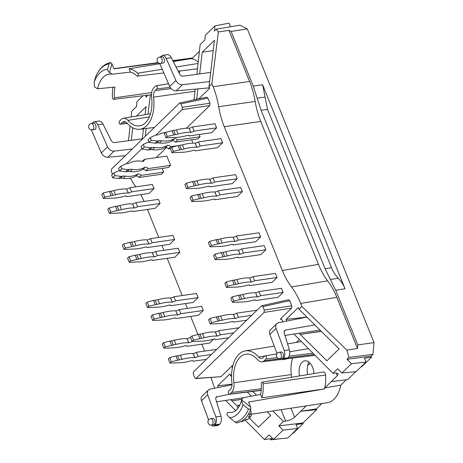 <?xml version="1.0" encoding="UTF-8"?>
<svg xmlns="http://www.w3.org/2000/svg" width="463" height="463" viewBox="0 0 463 463"><rect width="100%" height="100%" fill="white"/><g stroke="black" fill="none" stroke-linecap="round" stroke-linejoin="round"><path stroke-width="0.69" d="M95.615 76.899L95.691 76.69C99.678 67.401 105.477 63.593 109.905 62.76A39.17 22.803 81.8 0 1 110.825 62.586L109.002 63.9A38.134 22.201 -98.2 0 0 95.615 76.899L94.151 82.258L94.504 86.98L97.583 88.763A20136.703 14875.849 -133.4 0 1 115.003 87.079A27.653 16.095 -98.2 0 0 114.349 97.843L151.696 92.577M248.388 414.298L248.313 414.188A39.17 22.803 -98.2 0 0 250.836 409.118L248.481 409.124A38.134 22.201 81.8 0 1 235.094 422.123L236.564 422.968A39.17 22.803 -98.2 0 0 240.615 421.66L240.882 421.59A39.181 22.809 -98.2 0 0 248.388 414.298L250.587 413.986A2.923 1.702 -98.2 0 0 250.68 410.386L250.495 409.934M194.674 377.646L193.297 374.226L193.505 371.876L261.439 305.927L261.769 305.736L262.897 306.656L264.275 310.077L264.066 312.427L196.133 378.375L195.716 378.572L194.674 377.646M235.094 422.123L229.7 417.759L226.922 414.715C226.789 413.453 227.258 412.655 228.311 412.33A28.029 16.315 81.8 0 0 231.813 412.388C236.205 411.786 239.597 407.371 241.981 399.141L241.923 400.148C241.663 401.89 242.056 403.423 243.104 404.749L248.481 409.124M245.633 419.634L247.711 419.333A2.923 1.702 -98.2 0 0 248.237 419.09A39.181 22.809 -98.2 0 0 250.645 416.758A2.923 1.702 -98.2 0 0 250.946 413.031M250.836 409.124L250.61 407.099L241.923 400.148M110.819 62.58L111.901 63.778L109.511 72.413C108.22 71.597 107.566 70.544 107.549 69.253L109.002 63.9M260.628 394.412L261.983 397.769A30.824 17.941 81.8 0 0 263.152 383.815A1.586 0.926 81.8 0 0 261.983 382.16A1.586 0.926 81.8 0 0 261.282 383.648A27.653 16.095 81.8 0 1 260.628 394.412A20142.931 15289.73 -134.9 0 1 243.364 397.717L241.981 399.141M245.274 350.89A30.934 18.005 -98.2 0 1 258.586 357.037A7.078 4.121 -98.2 0 0 261.63 358.443A7.078 4.121 -98.2 0 0 263.082 357.673L264.778 356.03A1.696 0.984 81.8 0 1 265.125 355.844A1.696 0.984 81.8 0 1 266.289 357.037A1.696 0.984 81.8 0 1 265.982 359.01L264.286 360.654A10.464 6.094 81.8 0 1 261.983 361.817A10.464 6.094 81.8 0 1 257.631 359.716A27.543 16.031 -98.2 0 0 246.177 354.183A27.543 16.031 -98.2 0 0 233.896 382.756A10.464 6.094 81.8 0 1 231.535 392.45L229.845 394.094A1.696 0.984 81.8 0 1 229.469 394.279A1.696 0.984 81.8 0 1 228.328 393.064A1.696 0.984 81.8 0 1 228.641 391.113L230.331 389.47A7.078 4.121 -98.2 0 0 231.928 382.913A30.934 18.005 -98.2 0 1 245.274 350.89L274.212 346.092M210.931 425.063L213.159 426.087L214.421 425.439L219.051 424.831L219.792 424.114L215.011 424.86C216.586 422.916 216.875 420.288 215.885 416.995L220.978 416.196L215.758 399.118L216.186 396.924L229.388 394.285M214.421 425.439L215.011 424.86M250.61 407.099L248.573 402.058L324.534 388.932A288343.459 218870.541 45.1 0 1 261.983 397.769M211.915 83.728L213.125 86.714L249.615 81.453L228.959 30.338L218.339 31.982L211.915 83.728L209.016 86.54L214.45 40.316L202.215 52.186L213.24 50.606M209.016 86.54L209.698 88.254L198.754 98.879M249.615 81.453C252.144 87.744 253.996 94.406 255.177 101.449C256.352 108.487 258.209 115.148 260.738 121.439L318.486 264.367L282.337 270.473C284.878 276.747 287.94 282.245 291.511 286.956C295.081 291.673 298.143 297.171 300.684 303.439L336.838 297.333L357.488 348.454L346.88 350.132L301.893 306.431L300.684 303.439M260.738 121.439L224.242 126.7C221.713 120.409 219.861 113.742 218.686 106.704C217.506 99.667 215.654 92.999 213.125 86.714M111.901 63.778L113.939 68.819L158.462 62.916M130.41 72.118L129.055 68.761A30.824 17.941 -98.2 0 1 137.667 73.218A1.586 0.926 -98.2 0 1 138.246 74.937A1.586 0.926 -98.2 0 1 137.517 76.135A1.586 0.926 -98.2 0 1 136.944 75.903A27.653 16.095 -98.2 0 0 130.41 72.118A20142.931 15289.73 45.1 0 0 112.636 74.149L111.971 74.121L109.511 72.413M129.055 68.761A288343.459 218870.541 -134.9 0 1 159.799 63.738M173.284 61.538A288343.459 218870.541 -134.9 0 1 191.08 58.633L173.012 61M230.528 26.767L229.063 23.15L214.965 25.87L205.398 35.159L204.843 40.038L200.155 44.587L196.868 74.3M112.92 87.276A30.824 17.941 -98.2 0 0 112.474 97.676A1.586 0.926 -98.2 0 0 113.626 99.331A1.586 0.926 -98.2 0 0 114.349 97.843M155.805 135.167L182.121 109.615L182.335 107.266L180.952 103.845L179.835 102.925L179.499 103.116L111.566 169.064L111.352 171.414L112.515 174.291M202.215 52.186L199.663 73.918M263.152 383.815L325.593 375.018A2.923 1.702 -98.2 0 0 323.434 371.974L261.983 382.16M198.228 62.001A32.161 18.723 -98.2 0 0 191.763 58.755L199.414 51.329M180.217 70.926A26.316 15.32 -98.2 0 0 179.135 73.113M131.11 116.989L131.747 111.224L136.435 106.675L137.013 101.547L142.986 95.748M139.791 129.241A30.934 18.005 81.8 0 0 153.583 97.155A7.078 4.121 81.8 0 1 155.18 90.598L156.876 88.954A1.696 0.984 -98.2 0 0 157.177 86.986A1.696 0.984 -98.2 0 0 156.019 85.788A1.696 0.984 -98.2 0 0 155.672 85.973L153.976 87.617A10.464 6.094 -98.2 0 0 151.615 97.311A27.543 16.031 81.8 0 1 139.733 125.826A27.543 16.031 81.8 0 1 127.881 120.351A10.464 6.094 -98.2 0 0 123.378 118.273A10.464 6.094 -98.2 0 0 121.225 119.413L119.529 121.057A1.696 0.984 -98.2 0 0 119.222 123.008A1.696 0.984 -98.2 0 0 120.363 124.229A1.696 0.984 -98.2 0 0 120.733 124.038L122.429 122.394A7.078 4.121 81.8 0 1 123.986 121.607A7.078 4.121 81.8 0 1 126.931 123.031A30.934 18.005 81.8 0 0 139.791 129.241L154.422 127.452M252.688 391.449L256.543 395.194M272.788 410.976L283.483 421.365L278.795 425.914L302.964 422.956L303.19 423.523L296.06 424.612L297.616 428.454L283.078 430.098L278.795 425.914M302.964 422.956L316.698 409.622L300.672 411.306L294.59 417.215C292.28 419.177 289.317 420.468 285.688 421.087L283.483 421.365M232.102 369.335L232.351 365.648L220.978 376.691L196.133 378.375M220.978 416.196C221.777 419.524 221.383 422.163 219.792 424.114M219.051 424.831L217.818 425.474L213.159 426.087M91.917 123.372L94.058 121.792C95.563 121.682 96.825 122.701 97.849 124.854L102.948 124.061L111.328 140.642C112.133 142.002 113.221 142.65 114.598 142.587L142.291 138.802M132.244 148.988L114.124 151.106C111.242 151.169 109.037 149.757 107.509 146.869L101.328 152.871L91.309 129.796M107.509 146.869L97.849 124.854M91.408 123.447L93.555 123.141C95.957 122.637 97.091 129.287 94.637 129.484L92.322 129.814A3.218 1.869 -98.2 0 0 93.717 126.364A3.218 1.869 -98.2 0 0 91.408 123.447A3.218 3.218 0 0 0 88.977 128.048A3.218 3.218 0 0 0 92.322 129.814M355.781 371.673L347.603 379.614L331.253 381.616L337.342 375.707L338.187 373.861C337.868 373.201 336.844 372.952 335.114 373.103L332.972 373.323L337.66 368.768L341.891 372.999L356.134 371.644L365.996 362.066L351.458 363.71L346.961 359.311L371.158 356.111L371.575 357.135L364.445 358.223L365.996 362.066M321.386 331.375L300.221 334.419L299.069 333.279M321.253 331.242L300.221 334.419L326.895 360.787L339.13 348.911L298.994 309.243L298.299 307.542L286.082 319.401L306.923 317.08M130.103 126.075L128.482 140.688M136.365 116.12L146.065 106.704L145.127 114.668M143.466 128.789L142.234 139.288M194.038 99.886L195.23 89.133M224.242 126.7L282.337 270.473M214.965 25.87L214.334 31.05L216.285 29.157L239.973 25.181L247.259 28.851L231.147 31.438L253.232 86.106L262.614 84.758L345.033 288.762C343.471 284.907 341.219 281.4 338.279 278.24C335.339 275.08 333.088 271.573 331.525 267.718L325.09 268.748L335.716 290.255L345.033 288.762M292.645 358.073A26.316 15.32 -98.2 0 0 291.325 374.544A11.697 6.806 81.8 0 1 291.464 377.276M239.325 406.167A27.653 16.095 81.8 0 1 238.682 405.582L239.73 405.414M237.953 408.262A1.586 0.926 81.8 0 1 237.386 406.56A1.586 0.926 81.8 0 1 238.086 405.356A1.586 0.926 81.8 0 1 238.682 405.582M209.536 87.837L176.183 90.858C173.388 90.841 171.229 89.382 169.713 86.483L175.894 80.481L166.234 58.465C165.21 56.312 163.948 55.294 162.444 55.404L167.247 54.651C168.81 54.53 170.17 55.537 171.333 57.672L179.708 74.254C180.518 75.614 181.606 76.262 182.978 76.198L210.677 72.413M162.444 55.404L160.302 56.984M131.278 140.306L132.748 127.805M145.237 136.377L146.221 128.454M147.992 114.193L150.394 94.846M148.102 95.123L145.978 97.184L146.204 95.355M147.442 209.45L158.745 237.426M161.986 245.454L163.937 250.286M167.184 258.308L182.225 295.544M185.466 303.572L187.422 308.404M190.663 316.432L197.956 334.477M201.885 344.2L204.577 351.104M175.894 80.481C177.422 83.369 179.627 84.781 182.509 84.717L176.183 90.858M336.838 297.333C334.292 291.065 331.23 285.567 327.659 280.85C324.088 276.139 321.033 270.641 318.486 264.367M276.787 323.637L270.531 329.714C269.431 330.883 269.206 332.434 269.865 334.367L276.046 328.365C275.392 326.432 275.641 324.852 276.787 323.637L278.651 322.688L306.957 317.109M371.575 357.135L361.568 366.852L360.99 366.928M159.694 63.408L169.713 86.483M163.022 63.095C165.476 62.899 164.342 56.249 161.94 56.752L159.793 57.059A3.218 1.869 81.8 0 1 162.102 59.976A3.218 1.869 81.8 0 1 160.707 63.425L163.022 63.095M325.593 375.018A32.161 18.723 81.8 0 1 324.754 387.925L340.762 385.193L346.353 379.77M324.534 388.932A32.161 18.723 81.8 0 0 324.754 387.925L331.253 381.616M125.38 155.655L107.798 157.246L114.124 151.106M276.046 328.365L284.27 350.607C285.26 353.9 284.971 356.527 283.397 358.472L281.545 359.699L279.316 358.675M283.397 358.472L288.177 357.725C289.769 355.775 290.162 353.136 289.363 349.808L284.143 332.735L284.571 330.536L285.544 330.055L314.823 324.887M281.377 438.635L270.832 439.85L272.082 438.635L264.373 439.491L245.06 420.063M235.667 410.617L225.556 400.443M214.635 388.214L210.966 377.542M249.349 418.118L258.516 427.175L270.745 415.299L267.22 411.821M251.403 396.178L247.283 392.109M297.616 428.454L287.755 438.033L273.506 439.387L269.061 434.942L264.373 439.491M264.066 312.427L291.586 308.144L291.8 305.794L264.275 310.077M279.073 352.285L281.388 351.949C283.634 353.037 284.108 355.052 282.812 357.986L279.988 358.651A3.218 1.869 -98.2 0 0 280.671 358.298A3.218 1.869 -98.2 0 0 281.255 354.571A3.218 1.869 -98.2 0 0 279.073 352.285A3.218 3.218 0 0 0 276.347 355.925A3.218 3.218 0 0 0 279.988 358.651M218.339 31.982L216.285 29.157M197.904 88.89L196.787 98.411L195.618 99.551M240.546 421.695L242.757 421.376A2.923 1.702 -98.2 0 0 243.075 421.272A39.181 22.809 -98.2 0 0 245.888 419.432L248.237 419.09M126.335 163.775L141.921 148.64M148.855 141.915L143.304 144.398L144.346 146.974L150.434 147.784L148.206 149.943L149.902 149.699L152.124 147.541L150.434 147.784M156.124 157.64L166.506 147.558M186.41 128.239L209.745 105.581L182.121 109.615M182.335 107.266L209.959 103.232L207.875 98.081L180.952 103.845M321.872 403.533L316.385 408.858L300.672 411.306L306.24 405.901M191.763 58.755A32.161 18.723 -98.2 0 0 191.08 58.633M262.614 84.758L267.556 109.384L261.08 110.316L253.232 86.106M286.753 321.09L286.082 319.401M303.19 423.523L293.183 433.241L292.604 433.316M209.606 81.546L182.509 84.717M101.328 152.871C102.844 155.771 105.003 157.229 107.798 157.246M196.787 98.411L197.122 99.227M207.661 394.754L201.48 400.755C200.826 398.822 201.046 397.271 202.146 396.102L208.402 390.025C207.256 391.241 207.013 392.821 207.661 394.754L215.885 416.995M232.009 384.788L210.266 389.076L208.402 390.025M250.645 416.758L248.29 417.099A39.181 22.809 -98.2 0 0 250.587 413.986M216.58 401.803L243.104 397.786M241.952 399.28L231.841 400.808L237.409 406.311M241.929 399.355L231.841 400.808L230.684 399.667M351.458 363.71L341.891 372.999M231.546 376.552L230.615 375.632L229.914 373.93L217.697 385.789L232.015 384.192M288.177 357.725L287.436 358.443L282.806 359.051M281.545 359.699L286.203 359.085L287.436 358.443M135.717 186.861L130.236 178.18M179.835 102.925L206.753 97.166L207.875 98.081M291.586 308.144L280.213 319.186L281.469 319.059M262.897 306.656L289.716 300.643L291.8 305.794M102.948 124.061C101.785 121.925 100.425 120.918 98.862 121.04L94.058 121.792M340.762 385.193A32.04 18.653 81.8 0 1 327.26 402.717L251.23 414.246M310.129 363.276L307.721 365.608A12.57 7.321 -98.2 0 0 307.617 374.596M308.497 361.794L307.721 365.608M346.88 350.132L348.911 357.419L372.97 354.351L374.023 342.591L357.801 344.923L357.488 348.454M270.832 439.85L270.415 438.82M209.959 103.232L209.745 105.581M301.893 306.431L298.994 309.243M293.936 334.055L332.972 373.323M346.961 359.311L348.911 357.419M283.02 321.826L282.395 320.286L280.81 318.891L280.213 319.186M273.506 439.387L283.078 430.098M230.615 375.632L231.581 374.689M144.167 201.428L140.798 194.622M371.158 356.111L372.97 354.351M299.411 339.558L296.482 342.4M201.48 400.755L208.587 419.906M284.965 335.415L320.095 330.096M214.433 424.374C215.729 421.44 215.249 419.426 213.003 418.338L210.688 418.674A3.218 1.869 81.8 0 1 212.87 420.96A3.218 1.869 81.8 0 1 212.286 424.687A3.218 1.869 81.8 0 1 211.603 425.04L214.433 424.374M289.716 300.643L288.594 299.729L261.769 305.736M316.698 409.622L316.385 408.858M195.716 378.572L220.978 376.691M357.801 344.923L335.716 290.255M247.259 28.851L374.023 342.591M269.865 334.367L276.967 353.518M267.556 109.384L331.525 267.718M231.147 31.438L228.959 30.338M261.08 110.316L325.09 268.748M299.602 375.921A12.657 7.367 81.8 0 1 302.113 362.182A12.657 7.367 81.8 0 1 304.857 360.781A12.657 7.367 81.8 0 1 314.053 373.531M218.368 387.479L217.697 385.789M138.946 177.491A3.038 2.28 45.8 0 0 135.943 176.073L138.171 173.914A3.038 2.28 -134.2 0 1 141.169 175.332L138.946 177.491L161.442 174.256L163.665 172.097L162.177 168.405M255.397 299.995L255.611 300.533L278.107 297.298L283.113 292.437L281.452 288.322L258.956 291.563L260.617 295.678L283.113 292.437M238.15 257.306L238.364 257.845L260.86 254.609L265.866 249.748L264.205 245.633L241.709 248.868L243.37 252.983L265.866 249.748M214.664 199.183L214.884 199.727L237.38 196.486L242.386 191.63L240.719 187.515L218.223 190.75L219.89 194.865L242.386 191.63M194.923 150.325L195.143 150.863L217.639 147.628L222.645 142.772L220.978 138.657L198.482 141.892L200.149 146.007L222.645 142.772M132.377 211.047L132.597 211.585L155.093 208.35L160.094 203.489L158.433 199.374L135.937 202.609L137.598 206.724L160.094 203.489M152.119 259.905L152.339 260.443L174.835 257.208L179.835 252.352L178.174 248.237L155.678 251.473L157.339 255.588L179.835 252.352M175.599 318.023L175.818 318.561L198.314 315.326L203.321 310.47L201.654 306.356L179.158 309.591L180.825 313.706L203.321 310.47M175.361 142.141A3.038 2.28 45.8 0 0 172.363 140.723L174.586 138.559A3.038 2.28 -134.2 0 1 177.589 139.982L175.361 142.141L197.857 138.906L200.085 136.741L199.177 134.501M145.897 170.743A3.038 2.28 45.8 0 0 142.893 169.325L145.116 167.166A3.038 2.28 -134.2 0 1 148.119 168.584L145.897 170.743L168.393 167.508L170.615 165.349L166.877 156.095L144.381 159.33L142.297 161.35M192.99 143.131L191.641 139.797M186.821 345.797L187.04 346.336L209.536 343.1L213.593 339.165M170.407 305.169L170.621 305.707L193.117 302.472L198.123 297.611L196.462 293.496L173.966 296.731L175.627 300.846L198.123 297.611M146.921 247.045L147.141 247.589L169.637 244.348L174.644 239.493L172.977 235.378L150.481 238.613L152.148 242.728L174.644 239.493M126.353 196.127L126.573 196.671L149.069 193.43L154.069 188.574L152.408 184.459L129.912 187.694L131.573 191.809L154.069 188.574M209.473 186.329L209.687 186.867L232.183 183.632L237.189 178.77L235.528 174.655L213.032 177.896L214.693 182.005L237.189 178.77M232.953 244.447L233.173 244.985L255.669 241.75L260.669 236.894L259.008 232.779L236.512 236.014L238.173 240.129L260.669 236.894M249.366 285.075L249.586 285.619L272.082 282.384L277.088 277.522L275.421 273.407L252.925 276.642L254.592 280.757L277.088 277.522M188.898 135.41L189.118 135.948L211.614 132.713L216.615 127.852L214.954 123.737L192.458 126.978L194.119 131.087L216.615 127.852M142.893 169.325L142.789 169.342A27.751 20.783 -134.2 0 1 130.022 171.565A11.697 8.762 45.8 0 0 127.383 171.559L125.693 171.802L119.604 170.992L118.563 168.416L120.785 166.258L125.589 163.879L127.279 163.636A11.697 8.762 -134.2 0 0 129.623 162.912A27.751 20.783 -134.2 0 1 142.685 161.425L142.789 161.408A3.038 2.28 -134.2 0 0 143.831 160.916A3.038 2.28 -134.2 0 0 144.381 159.33M145.116 167.166L142.789 169.342M194.119 131.087A3.038 0.961 -22 0 1 190.878 132.337L190.773 132.354A27.751 8.78 158 0 0 178.058 134.021A11.697 3.698 -22 0 1 175.367 134.571L167.369 136.429L165.98 137.783L172.259 137.592A11.697 3.698 -22 0 1 174.545 137.424A27.751 8.78 158 0 0 187.66 135.375L187.764 135.358A3.038 0.961 -22 0 1 189.141 135.624A3.038 0.961 -22 0 1 189.118 135.948M165.98 137.783L164.319 133.668L165.708 132.32L172.016 130.699L173.677 134.814M175.367 134.571L173.706 130.456L172.016 130.699M173.706 130.456A11.697 3.698 158 0 0 176.391 129.906L178.058 134.021M190.878 132.337L189.112 128.239A27.751 8.78 158 0 0 176.391 129.906M189.217 128.222A3.038 0.961 158 0 0 192.458 126.978M167.369 136.429L165.708 132.32M189.112 128.239L190.773 132.354M135.943 176.073L135.838 176.09A27.751 20.783 -134.2 0 1 123.071 178.313A11.697 8.762 45.8 0 0 120.438 178.301L118.742 178.55L112.654 177.734L111.612 175.164L113.84 173.006L119.413 170.517M141.169 175.332L163.665 172.097M113.84 173.006L114.876 175.575L120.965 176.391L118.742 178.55M120.438 178.301L122.66 176.143L120.965 176.391M122.66 176.143A11.697 8.762 -134.2 0 1 125.294 176.154L123.071 178.313M138.171 173.914L138.067 173.932A27.751 20.783 -134.2 0 1 125.294 176.154M112.654 177.734L114.876 175.575M138.067 173.932L135.838 176.09M246.733 320.199L233.375 322.121L233.155 321.582M238.376 317.265A3.038 0.961 -22 0 1 235.135 318.515L233.474 314.4A3.038 0.961 158 0 0 236.715 313.15L238.376 317.265L251.739 315.344M235.135 318.515L235.03 318.527A27.751 8.78 158 0 0 222.315 320.193A11.697 3.698 -22 0 1 219.63 320.743L211.626 322.607L210.237 323.955L216.516 323.764A11.697 3.698 -22 0 1 218.802 323.602A27.751 8.78 158 0 0 231.917 321.548L232.021 321.536A3.038 0.961 -22 0 1 233.398 321.797A3.038 0.961 -22 0 1 233.375 322.121M236.715 313.15L257 310.233M210.237 323.955L208.576 319.84L209.965 318.492L216.273 316.871L217.934 320.986M219.63 320.743L217.963 316.628L216.273 316.871M217.963 316.628A11.697 3.698 158 0 0 220.654 316.079L222.315 320.193M233.474 314.4L233.369 314.412A27.751 8.78 158 0 0 220.654 316.079M211.626 322.607L209.965 318.492M233.369 314.412L235.03 318.527M228.664 337.741L215.307 339.663L215.087 339.124M220.307 334.807A3.038 0.961 -22 0 1 217.066 336.051L215.405 331.942A3.038 0.961 158 0 0 218.646 330.692L220.307 334.807L233.67 332.885M217.066 336.051L216.962 336.069A27.751 8.78 158 0 0 204.247 337.735A11.697 3.698 -22 0 1 201.561 338.285L193.557 340.149L192.168 341.497L198.448 341.306A11.697 3.698 -22 0 1 200.734 341.144A27.751 8.78 158 0 0 213.848 339.09L213.952 339.078A3.038 0.961 -22 0 1 215.33 339.338A3.038 0.961 -22 0 1 215.307 339.663M218.646 330.692L238.931 327.775M192.168 341.497L190.507 337.382L191.896 336.034L198.205 334.413L199.866 338.528M201.561 338.285L199.894 334.17L198.205 334.413M199.894 334.17A11.697 3.698 158 0 0 202.58 333.62L204.247 337.735M215.405 331.942L215.301 331.954A27.751 8.78 158 0 0 202.58 333.62M193.557 340.149L191.896 336.034M215.301 331.954L216.962 336.069M206.423 359.334L193.065 361.256L192.851 360.712M198.071 356.394A3.038 0.961 -22 0 1 194.83 357.644L193.169 353.529A3.038 0.961 158 0 0 196.41 352.279L198.071 356.394L211.429 354.473M194.83 357.644L194.726 357.656A27.751 8.78 158 0 0 182.005 359.323A11.697 3.698 -22 0 1 179.32 359.873L171.322 361.736L169.933 363.085L176.206 362.899A11.697 3.698 -22 0 1 178.498 362.732A27.751 8.78 158 0 0 191.613 360.683L191.717 360.665A3.038 0.961 -22 0 1 193.088 360.932A3.038 0.961 -22 0 1 193.065 361.256M196.41 352.279L216.696 349.362M169.933 363.085L168.266 358.97L169.661 357.621L175.963 356.001L177.624 360.116M179.32 359.873L177.659 355.758L175.963 356.001M177.659 355.758A11.697 3.698 158 0 0 180.344 355.208L182.005 359.323M193.169 353.529L193.065 353.547A27.751 8.78 158 0 0 180.344 355.208M171.322 361.736L169.661 357.621M193.065 353.547L194.726 357.656M260.617 295.678A3.038 0.961 -22 0 1 257.376 296.922L257.272 296.939A27.751 8.78 158 0 0 244.551 298.606A11.697 3.698 -22 0 1 241.865 299.156L233.867 301.019L232.478 302.368L238.752 302.177A11.697 3.698 -22 0 1 241.044 302.009A27.751 8.78 158 0 0 254.158 299.96L254.262 299.943A3.038 0.961 -22 0 1 255.634 300.209A3.038 0.961 -22 0 1 255.611 300.533M232.478 302.368L230.817 298.253L232.206 296.905L238.509 295.284L240.175 299.399M241.865 299.156L240.204 295.041L238.509 295.284M240.204 295.041A11.697 3.698 158 0 0 242.89 294.491L244.551 298.606M257.376 296.922L255.611 292.824A27.751 8.78 158 0 0 242.89 294.491M255.715 292.807A3.038 0.961 158 0 0 258.956 291.563M233.867 301.019L232.206 296.905M255.611 292.824L257.272 296.939M254.592 280.757A3.038 0.961 -22 0 1 251.351 282.008L251.247 282.025A27.751 8.78 158 0 0 238.526 283.686A11.697 3.698 -22 0 1 235.841 284.236L227.842 286.099L226.453 287.448L232.727 287.263A11.697 3.698 -22 0 1 235.019 287.095A27.751 8.78 158 0 0 248.133 285.046L248.237 285.029A3.038 0.961 -22 0 1 249.609 285.295A3.038 0.961 -22 0 1 249.586 285.619M226.453 287.448L224.786 283.339L226.175 281.984L232.484 280.364L234.145 284.479M235.841 284.236L234.18 280.121L232.484 280.364M234.18 280.121A11.697 3.698 158 0 0 236.865 279.571L238.526 283.686M251.351 282.008L249.58 277.91A27.751 8.78 158 0 0 236.865 279.571M249.684 277.893A3.038 0.961 158 0 0 252.925 276.642M227.842 286.099L226.175 281.984M249.58 277.91L251.247 282.025M243.37 252.983A3.038 0.961 -22 0 1 240.129 254.233L240.025 254.251A27.751 8.78 158 0 0 227.304 255.912A11.697 3.698 -22 0 1 224.619 256.461L216.62 258.325L215.231 259.679L221.505 259.488A11.697 3.698 -22 0 1 223.797 259.321A27.751 8.78 158 0 0 236.911 257.272L237.015 257.254A3.038 0.961 -22 0 1 238.387 257.521A3.038 0.961 -22 0 1 238.364 257.845M215.231 259.679L213.565 255.564L214.959 254.21L221.262 252.595L222.923 256.71M224.619 256.461L222.958 252.347L221.262 252.595M222.958 252.347A11.697 3.698 158 0 0 225.643 251.797L227.304 255.912M240.129 254.233L238.364 250.136A27.751 8.78 158 0 0 225.643 251.797M238.468 250.118A3.038 0.961 158 0 0 241.709 248.868M216.62 258.325L214.959 254.21M238.364 250.136L240.025 254.251M238.173 240.129A3.038 0.961 -22 0 1 234.932 241.373L234.828 241.391A27.751 8.78 158 0 0 222.113 243.058A11.697 3.698 -22 0 1 219.421 243.607L211.423 245.471L210.034 246.82L216.308 246.629A11.697 3.698 -22 0 1 218.6 246.461A27.751 8.78 158 0 0 231.714 244.412L231.818 244.4A3.038 0.961 -22 0 1 233.196 244.661A3.038 0.961 -22 0 1 233.173 244.985M210.034 246.82L208.373 242.705L209.762 241.356L216.071 239.736L217.732 243.851M219.421 243.607L217.76 239.493L216.071 239.736M217.76 239.493A11.697 3.698 158 0 0 220.446 238.943L222.113 243.058M234.932 241.373L233.167 237.276A27.751 8.78 158 0 0 220.446 238.943M233.271 237.259A3.038 0.961 158 0 0 236.512 236.014M211.423 245.471L209.762 241.356M233.167 237.276L234.828 241.391M219.89 194.865A3.038 0.961 -22 0 1 216.649 196.115L216.539 196.127A27.751 8.78 158 0 0 203.824 197.794A11.697 3.698 -22 0 1 201.139 198.343L193.135 200.207L191.746 201.555L198.025 201.37A11.697 3.698 -22 0 1 200.317 201.202A27.751 8.78 158 0 0 213.431 199.154L213.536 199.136A3.038 0.961 -22 0 1 214.907 199.403A3.038 0.961 -22 0 1 214.884 199.727M191.746 201.555L190.085 197.441L191.474 196.092L197.782 194.472L199.443 198.586M201.139 198.343L199.472 194.228L197.782 194.472M199.472 194.228A11.697 3.698 158 0 0 202.163 193.679L203.824 197.794M216.649 196.115L214.878 192.012A27.751 8.78 158 0 0 202.163 193.679M214.982 192A3.038 0.961 158 0 0 218.223 190.75M193.135 200.207L191.474 196.092M214.878 192.012L216.539 196.127M214.693 182.005A3.038 0.961 -22 0 1 211.452 183.255L211.348 183.273A27.751 8.78 158 0 0 198.627 184.94A11.697 3.698 -22 0 1 195.942 185.489L187.943 187.353L186.554 188.701L192.828 188.51A11.697 3.698 -22 0 1 195.12 188.343A27.751 8.78 158 0 0 208.234 186.294L208.338 186.276A3.038 0.961 -22 0 1 209.71 186.543A3.038 0.961 -22 0 1 209.687 186.867M186.554 188.701L184.887 184.587L186.282 183.238L192.585 181.618L194.252 185.732M195.942 185.489L194.281 181.374L192.585 181.618M194.281 181.374A11.697 3.698 158 0 0 196.966 180.825L198.627 184.94M211.452 183.255L209.687 179.158A27.751 8.78 158 0 0 196.966 180.825M209.791 179.14A3.038 0.961 158 0 0 213.032 177.896M187.943 187.353L186.282 183.238M209.687 179.158L211.348 183.273M200.149 146.007A3.038 0.961 -22 0 1 196.902 147.251L196.798 147.269A27.751 8.78 158 0 0 184.083 148.936A11.697 3.698 -22 0 1 181.398 149.485L173.394 151.349L172.004 152.697L178.284 152.506A11.697 3.698 -22 0 1 180.576 152.339A27.751 8.78 158 0 0 193.69 150.29L193.794 150.278A3.038 0.961 -22 0 1 195.166 150.539A3.038 0.961 -22 0 1 195.143 150.863M168.416 148.883A3.038 2.28 45.8 0 0 165.413 147.465L167.635 145.307A3.038 2.28 -134.2 0 1 170.639 146.725L168.416 148.883L170.355 148.606L171.732 147.234L178.041 145.613L179.702 149.728M181.398 149.485L179.731 145.37L178.041 145.613M179.731 145.37A11.697 3.698 158 0 0 182.422 144.821L184.083 148.936M196.902 147.251L195.137 143.154A27.751 8.78 158 0 0 182.422 144.821M195.241 143.136A3.038 0.961 158 0 0 198.482 141.892M173.394 151.349L171.732 147.234M170.343 148.582L172.004 152.697M195.137 143.154L196.798 147.269M131.573 191.809A3.038 0.961 -22 0 1 128.332 193.059L128.228 193.071A27.751 8.78 158 0 0 115.507 194.738A11.697 3.698 -22 0 1 112.822 195.288L104.823 197.151L103.434 198.5L109.708 198.314A11.697 3.698 -22 0 1 112 198.147A27.751 8.78 158 0 0 125.114 196.098L125.218 196.081A3.038 0.961 -22 0 1 126.596 196.347A3.038 0.961 -22 0 1 126.573 196.671M103.434 198.5L101.773 194.385L103.162 193.036L109.465 191.416L111.132 195.531M112.822 195.288L111.161 191.173L109.465 191.416M111.161 191.173A11.697 3.698 158 0 0 113.846 190.623L115.507 194.738M128.332 193.059L126.567 188.956A27.751 8.78 158 0 0 113.846 190.623M126.671 188.945A3.038 0.961 158 0 0 129.912 187.694M104.823 197.151L103.162 193.036M126.567 188.956L128.228 193.071M137.598 206.724A3.038 0.961 -22 0 1 134.357 207.974L134.253 207.991A27.751 8.78 158 0 0 121.537 209.652A11.697 3.698 -22 0 1 118.852 210.202L110.848 212.066L109.459 213.42L115.738 213.229A11.697 3.698 -22 0 1 118.024 213.061A27.751 8.78 158 0 0 131.139 211.012L131.243 210.995A3.038 0.961 -22 0 1 132.621 211.261A3.038 0.961 -22 0 1 132.597 211.585M109.459 213.42L107.798 209.305L109.187 207.951L115.495 206.336L117.156 210.451M118.852 210.202L117.185 206.093L115.495 206.336M117.185 206.093A11.697 3.698 158 0 0 119.871 205.543L121.537 209.652M134.357 207.974L132.592 203.876A27.751 8.78 158 0 0 119.871 205.543M132.696 203.859A3.038 0.961 158 0 0 135.937 202.609M110.848 212.066L109.187 207.951M132.592 203.876L134.253 207.991M152.148 242.728A3.038 0.961 -22 0 1 148.907 243.978L148.802 243.989A27.751 8.78 158 0 0 136.081 245.656A11.697 3.698 -22 0 1 133.396 246.206L125.398 248.07L124.009 249.418L130.282 249.233A11.697 3.698 -22 0 1 132.574 249.065A27.751 8.78 158 0 0 145.689 247.016L145.793 246.999A3.038 0.961 -22 0 1 147.165 247.265A3.038 0.961 -22 0 1 147.141 247.589M124.009 249.418L122.342 245.303L123.731 243.955L130.039 242.334L131.7 246.449M133.396 246.206L131.735 242.091L130.039 242.334M131.735 242.091A11.697 3.698 158 0 0 134.42 241.541L136.081 245.656M148.907 243.978L147.136 239.875A27.751 8.78 158 0 0 134.42 241.541M147.24 239.863A3.038 0.961 158 0 0 150.481 238.613M125.398 248.07L123.731 243.955M147.136 239.875L148.802 243.989M157.339 255.588A3.038 0.961 -22 0 1 154.098 256.838L153.994 256.849A27.751 8.78 158 0 0 141.279 258.516A11.697 3.698 -22 0 1 138.593 259.066L130.589 260.929L129.2 262.278L135.48 262.087A11.697 3.698 -22 0 1 137.766 261.925A27.751 8.78 158 0 0 150.88 259.87L150.984 259.859A3.038 0.961 -22 0 1 152.362 260.119A3.038 0.961 -22 0 1 152.339 260.443M129.2 262.278L127.539 258.163L128.928 256.815L135.237 255.194L136.898 259.309M138.593 259.066L136.926 254.951L135.237 255.194M136.926 254.951A11.697 3.698 158 0 0 139.612 254.401L141.279 258.516M154.098 256.838L152.333 252.734A27.751 8.78 158 0 0 139.612 254.401M152.437 252.723A3.038 0.961 158 0 0 155.678 251.473M130.589 260.929L128.928 256.815M152.333 252.734L153.994 256.849M175.627 300.846A3.038 0.961 -22 0 1 172.386 302.096L172.282 302.113A27.751 8.78 158 0 0 159.561 303.774A11.697 3.698 -22 0 1 156.876 304.324L148.878 306.188L147.489 307.542L153.762 307.351A11.697 3.698 -22 0 1 156.054 307.183A27.751 8.78 158 0 0 169.169 305.134L169.273 305.117A3.038 0.961 -22 0 1 170.644 305.383A3.038 0.961 -22 0 1 170.621 305.707M147.489 307.542L145.828 303.427L147.217 302.073L153.519 300.458L155.186 304.573M156.876 304.324L155.215 300.215L153.519 300.458M155.215 300.215A11.697 3.698 158 0 0 157.9 299.665L159.561 303.774M172.386 302.096L170.621 297.998A27.751 8.78 158 0 0 157.9 299.665M170.725 297.981A3.038 0.961 158 0 0 173.966 296.731M148.878 306.188L147.217 302.073M170.621 297.998L172.282 302.113M180.825 313.706A3.038 0.961 -22 0 1 177.584 314.956L177.479 314.967A27.751 8.78 158 0 0 164.759 316.634A11.697 3.698 -22 0 1 162.073 317.184L154.075 319.048L152.68 320.396L158.959 320.205A11.697 3.698 -22 0 1 161.251 320.043A27.751 8.78 158 0 0 174.366 317.994L174.47 317.977A3.038 0.961 -22 0 1 175.842 318.243A3.038 0.961 -22 0 1 175.818 318.561M152.68 320.396L151.019 316.281L152.408 314.933L158.716 313.312L160.377 317.427M162.073 317.184L160.412 313.069L158.716 313.312M160.412 313.069A11.697 3.698 158 0 0 163.098 312.519L164.759 316.634M177.584 314.956L175.813 310.852A27.751 8.78 158 0 0 163.098 312.519M175.917 310.841A3.038 0.961 158 0 0 179.158 309.591M154.075 319.048L152.408 314.933M175.813 310.852L177.479 314.967M192.047 341.48A3.038 0.961 -22 0 1 188.806 342.73L187.139 338.615A3.038 0.961 158 0 0 190.38 337.365L192.157 341.462M188.806 342.73L188.701 342.742A27.751 8.78 158 0 0 175.981 344.408A11.697 3.698 -22 0 1 173.295 344.958L165.297 346.822L163.902 348.17L170.181 347.979A11.697 3.698 -22 0 1 172.473 347.817A27.751 8.78 158 0 0 185.588 345.768L185.692 345.751A3.038 0.961 -22 0 1 187.064 346.017A3.038 0.961 -22 0 1 187.04 346.336M163.902 348.17L162.241 344.055L163.63 342.707L169.938 341.086L171.599 345.201M173.295 344.958L171.634 340.843L169.938 341.086M171.634 340.843A11.697 3.698 158 0 0 174.319 340.293L175.981 344.408M187.139 338.615L187.035 338.627A27.751 8.78 158 0 0 174.319 340.293M165.297 346.822L163.63 342.707M187.035 338.627L188.701 342.742M172.363 140.723L172.253 140.735A27.751 20.783 -134.2 0 1 159.486 142.957A11.697 8.762 45.8 0 0 156.853 142.951L155.157 143.194L149.069 142.384L148.033 139.814L150.255 137.65L155.053 135.277L156.749 135.034A11.697 8.762 -134.2 0 0 159.087 134.311A27.751 20.783 -134.2 0 1 165.54 132.482M177.589 139.982L200.085 136.741M150.255 137.65L151.291 140.225L157.379 141.036L155.157 143.194M156.853 142.951L159.075 140.793L157.379 141.036M159.075 140.793A11.697 8.762 -134.2 0 1 161.714 140.798L159.486 142.957M174.586 138.559L174.482 138.576A27.751 20.783 -134.2 0 1 161.714 140.798M149.069 142.384L151.291 140.225M174.482 138.576L172.253 140.735M165.413 147.465L165.308 147.483A27.751 20.783 -134.2 0 1 152.535 149.705A11.697 8.762 45.8 0 0 149.902 149.699M143.304 144.398L141.082 146.557L142.118 149.132L148.206 149.943M170.639 146.725L177.607 145.723M152.124 147.541A11.697 8.762 -134.2 0 1 154.764 147.547L152.535 149.705M167.635 145.307L167.531 145.324A27.751 20.783 -134.2 0 1 154.764 147.547M142.118 149.132L144.346 146.974M167.531 145.324L165.308 147.483M148.119 168.584L170.615 165.349M120.785 166.258L121.827 168.833L127.915 169.643L125.693 171.802M127.383 171.559L129.611 169.4L127.915 169.643M129.611 169.4A11.697 8.762 -134.2 0 1 132.244 169.406L130.022 171.565M145.012 167.184A27.751 20.783 -134.2 0 1 132.244 169.406M119.604 170.992L121.827 168.833M243.104 404.749A33.064 19.249 81.8 0 1 229.7 417.759M255.177 101.449L218.686 106.704M258.586 357.037L264.755 356.053M264.286 360.654L279.409 358.779M288.217 357.691L314.232 354.467M265.982 359.01L277.146 357.627M289.19 356.134L312.965 353.194M107.549 69.253A33.064 19.249 -98.2 0 0 94.151 82.258M111.971 74.121L109.54 74.028A28.029 16.315 -98.2 0 0 97.583 88.763M170.141 87.31L156.876 88.954M155.18 90.598L171.131 88.624M285.688 421.087L281.093 409.714M231.535 392.45L261.317 388.764M261.219 390.205L229.845 394.094M338.279 278.24L330.403 279.502M291.325 374.544L233.896 382.756M336.271 373.062L337.342 375.707M327.659 280.85L291.511 286.956M171.333 57.672L166.234 58.465M289.363 349.808L284.27 350.607M243.075 421.272L240.882 421.59M265.085 97.068L257.156 98.208M290.955 408.221L294.59 417.215M149.329 116.919L127.881 120.351M284.062 331.491L285.544 330.055M120.733 124.038L127.122 123.245M122.429 122.394L125.699 121.989M250.68 410.386L250.275 410.444M217.159 396.444L215.677 397.879M137.667 73.218L162.183 69.265M176.056 67.025L198.066 63.472M232.351 365.648L232.889 365.579M153.583 97.155L194.998 91.228M261.983 361.817L280.509 359.554M287.054 358.756L315.095 355.335M156.019 85.788L168.503 83.722M113.626 99.331L151.488 94.712M287.552 343.882L301.419 341.584M192.602 57.939L172.826 60.63M158.097 62.632L113.869 68.651M159.793 57.059A3.218 3.218 0 0 0 157.362 61.66A3.218 3.218 0 0 0 160.707 63.425M120.363 124.229L127.244 123.389M229.469 394.279L261.201 390.407M238.086 405.356L239.909 405.056M265.125 355.844L276.706 353.923M289.74 351.764L308.456 348.656M137.517 76.135L163.786 72.928M178.157 71.175L197.475 68.819M123.378 118.273L150.475 113.782M210.688 418.674A3.218 3.218 0 0 0 207.962 422.314A3.218 3.218 0 0 0 211.603 425.04"/></g></svg>
